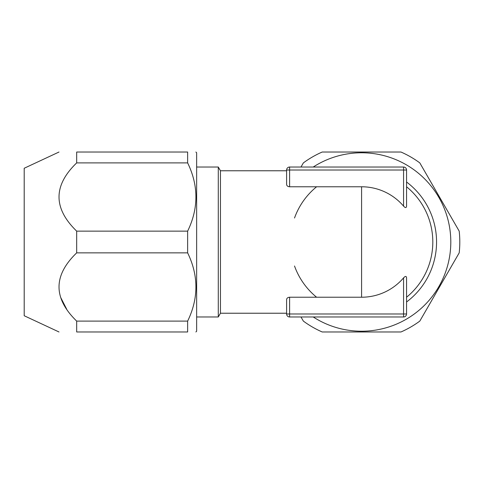 <?xml version="1.0" encoding="UTF-8"?>
<svg xmlns="http://www.w3.org/2000/svg" width="484" height="484" viewBox="0 0 484 484"><rect width="100%" height="100%" fill="white"/><g stroke="black" fill="none" stroke-linecap="round" stroke-linejoin="round"><path stroke-width="0.73" d="M286.607 170.023A3.001 3.001 0 0 1 289.607 167.028L403.571 167.028A3.001 3.001 0 0 1 406.566 170.023L406.566 206.13C406.354 208.035 405.35 208.035 403.571 206.13A55.224 55.224 0 0 0 361.584 186.776L289.607 186.776C287.774 186.606 286.776 185.832 286.607 184.464L286.607 170.023L406.566 170.023M286.77 298.809L286.607 299.536C286.776 298.168 287.774 297.394 289.607 297.224L361.584 297.224A55.224 55.224 0 0 0 403.571 277.87C405.362 275.965 406.36 275.965 406.566 277.87L406.566 313.977L403.571 313.977L403.571 277.87M286.607 170.773L220.45 170.773L220.45 313.227L286.607 313.227L286.607 313.977L286.607 299.536M432.811 242A71.227 71.227 0 0 1 406.566 297.224A71.227 71.227 0 0 0 406.566 186.776A71.227 71.227 0 0 1 406.566 297.224M316.596 297.224A71.227 71.227 0 0 1 294.52 265.994M289.607 316.972L289.607 313.977L403.571 313.977L403.571 316.972L289.607 316.972A3.001 3.001 0 0 1 286.607 313.977L289.607 313.977L289.607 297.224M403.571 316.972A3.001 3.001 0 0 0 406.566 313.977A3.001 3.001 0 0 1 403.571 316.972M316.596 186.776A71.227 71.227 0 0 0 294.52 218.006M406.566 182.02A74.972 74.972 0 0 1 406.566 301.98M313.221 167.028A89.219 89.219 0 0 1 450.804 242A89.219 89.219 0 0 1 313.221 316.972M300.981 167.028L303.365 162.896A98.216 98.216 0 0 1 322.187 152.03L400.982 152.03A98.216 98.216 0 0 1 419.803 162.896L459.195 231.134A98.216 98.216 0 0 1 459.195 252.866L419.803 321.104A98.216 98.216 0 0 1 400.982 331.97L322.187 331.97A98.216 98.216 0 0 1 303.365 321.104L300.981 316.972M58.994 331.97L24.2 315.743L24.2 168.257L58.994 152.03M187.641 252.866L76.684 252.866L76.684 231.134L187.641 231.134L187.641 252.866C198.664 275.626 198.664 298.368 187.641 321.104L187.641 331.97C198.664 331.97 198.664 331.97 187.641 331.97C198.664 331.97 198.664 331.97 187.641 331.97L76.684 331.97C53.137 331.97 53.137 331.97 76.684 331.97L76.684 321.104L187.641 321.104M76.684 162.896L187.641 162.896L187.641 152.03L76.684 152.03C53.137 152.03 53.137 152.03 76.684 152.03L76.684 162.896C53.137 185.566 53.137 208.308 76.684 231.134M187.641 152.03C198.664 152.03 198.664 152.03 187.641 152.03C198.664 152.03 198.664 152.03 187.641 152.03M187.641 162.896C198.664 185.656 198.664 208.398 187.641 231.134M195.887 331.97L196.643 331.219L196.643 152.781L195.887 152.03M76.684 252.866C53.137 275.535 53.137 298.277 76.684 321.104M66.695 309.209L60.821 297.721M220.45 313.227L218.284 316.972L218.284 167.028L196.643 167.028M403.571 167.028L403.571 206.13M289.607 167.028L289.607 186.776M361.584 186.776L361.584 297.224M218.284 316.972L196.643 316.972M220.45 170.773L218.284 167.028"/></g></svg>
